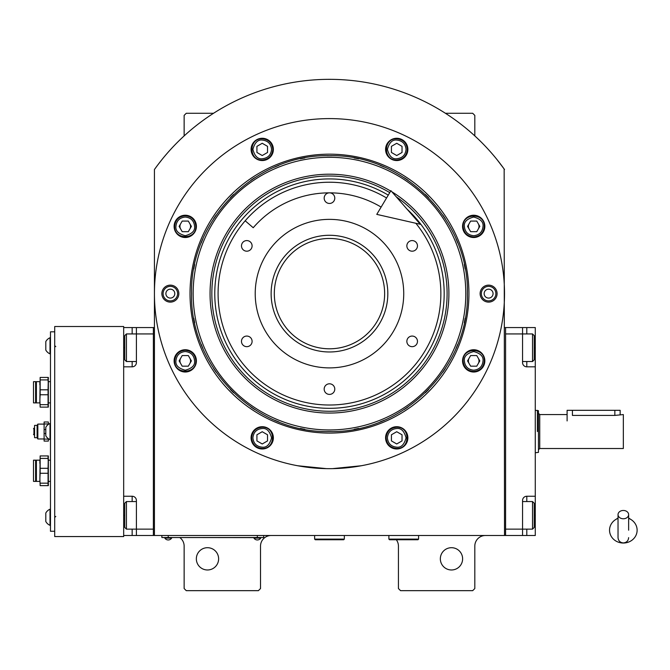 <?xml version="1.0" encoding="UTF-8"?>
<svg xmlns="http://www.w3.org/2000/svg" width="670" height="670" viewBox="0 0 670 670"><rect width="100%" height="100%" fill="white"/><g stroke="black" fill="none" stroke-linecap="round" stroke-linejoin="round"><path stroke-width="1" d="M504.518 169.51A214.978 214.978 0 0 0 154.435 169.51L154.435 535.497L504.518 535.497L504.158 169.008M396.313 539.744A10.611 10.611 0 0 1 398.432 546.109L398.432 588.545L400.551 590.664L472.693 590.664L474.812 588.545L474.812 546.109A10.611 10.611 0 0 1 485.423 535.497M387.821 535.497A10.611 10.611 0 0 1 388.885 535.556M179.895 537.625A10.611 10.611 0 0 1 184.141 546.109L184.141 588.545L186.26 590.664L258.402 590.664L260.521 588.545L260.521 546.109A10.611 10.611 0 0 1 271.132 535.497M184.141 135.91L184.141 115.408L186.26 113.28L213.529 113.28M445.424 113.28L472.693 113.28L474.812 115.408L474.812 135.91M503.89 168.639L497.19 159.82M469.101 358.224A5.301 5.301 0 0 0 469.101 363.525M478.288 363.525A5.301 5.301 0 0 0 478.288 358.224M469.101 223.721A5.301 5.301 0 0 0 469.101 229.031M478.288 229.031A5.301 5.301 0 0 0 478.288 223.721M180.666 223.721A5.301 5.301 0 0 0 180.666 229.031M189.853 229.031A5.301 5.301 0 0 0 189.853 223.721M180.666 358.224A5.301 5.301 0 0 0 180.666 363.525M189.853 363.525A5.301 5.301 0 0 0 189.853 358.224M161.763 159.82L157.927 164.753M156.855 166.185L155.465 168.078M155.063 168.639L154.435 169.51M462.618 558.839A11.139 11.139 0 0 0 451.48 547.7A11.139 11.139 0 0 0 440.341 558.839A11.139 11.139 0 0 0 451.48 569.977A11.139 11.139 0 0 0 462.618 558.839M218.621 558.839A11.139 11.139 0 0 0 207.482 547.7A11.139 11.139 0 0 0 196.344 558.839A11.139 11.139 0 0 0 207.482 569.977A11.139 11.139 0 0 0 218.621 558.839M261.585 537.516L257.339 537.516L263.704 537.516L263.704 535.497M163.983 537.516L257.339 537.625M257.339 535.497L257.339 537.516L168.229 537.516L168.229 535.497M161.864 535.497L161.864 537.516L168.229 537.625M253.947 537.625L253.947 538.102A4.028 4.028 0 0 0 260.731 538.102L253.947 538.102M260.731 537.625L260.731 538.102M171.62 537.625L171.62 538.102A4.028 4.028 0 0 1 164.837 538.102L171.62 538.102M164.837 537.625L164.837 538.102M468.933 293.628A139.452 139.452 0 0 1 329.481 433.08A139.452 139.452 0 0 1 190.02 293.628A139.452 139.452 0 0 1 329.481 154.175A139.452 139.452 0 0 1 468.933 293.628M467.392 293.628C469.285 367.319 403.173 433.44 329.481 431.539C255.781 433.44 189.669 367.319 191.57 293.628C189.669 219.936 255.781 153.815 329.481 155.716C403.173 153.815 469.285 219.936 467.392 293.628M332.513 468.64L361.306 465.75L354.941 466.806M304.021 466.806L297.656 465.75L326.441 468.64M154.435 293.628A175.037 175.037 0 0 0 329.481 468.665A175.037 175.037 0 0 0 504.518 293.628A175.037 175.037 0 0 0 329.481 118.59A175.037 175.037 0 0 0 154.435 293.628M497.09 293.628A8.484 8.484 0 0 1 488.606 302.111A8.484 8.484 0 0 1 480.122 293.628A8.484 8.484 0 0 1 488.606 285.144A8.484 8.484 0 0 1 497.09 293.628M178.84 293.628A8.484 8.484 0 0 1 170.347 302.111A8.484 8.484 0 0 1 161.864 293.628A8.484 8.484 0 0 1 170.347 285.144A8.484 8.484 0 0 1 178.84 293.628M484.837 226.376A11.139 11.139 0 0 0 473.698 215.238A11.139 11.139 0 0 0 462.56 226.376A11.139 11.139 0 0 0 473.698 237.515A11.139 11.139 0 0 0 484.837 226.376M407.871 149.41A11.139 11.139 0 0 0 396.724 138.271A11.139 11.139 0 0 0 385.585 149.41A11.139 11.139 0 0 0 396.724 160.549A11.139 11.139 0 0 0 407.871 149.41M273.368 149.41A11.139 11.139 0 0 0 262.23 138.271A11.139 11.139 0 0 0 251.091 149.41A11.139 11.139 0 0 0 262.23 160.549A11.139 11.139 0 0 0 273.368 149.41M196.394 226.376A11.139 11.139 0 0 0 185.255 215.238A11.139 11.139 0 0 0 174.116 226.376A11.139 11.139 0 0 0 185.255 237.515A11.139 11.139 0 0 0 196.394 226.376M196.394 360.879A11.139 11.139 0 0 0 185.255 349.74A11.139 11.139 0 0 0 174.116 360.879A11.139 11.139 0 0 0 185.255 372.017A11.139 11.139 0 0 0 196.394 360.879M273.368 437.845A11.139 11.139 0 0 0 262.23 426.706A11.139 11.139 0 0 0 251.091 437.845A11.139 11.139 0 0 0 262.23 448.984A11.139 11.139 0 0 0 273.368 437.845M407.871 437.845A11.139 11.139 0 0 0 396.724 426.706A11.139 11.139 0 0 0 385.585 437.845A11.139 11.139 0 0 0 396.724 448.984A11.139 11.139 0 0 0 407.871 437.845M484.837 360.879A11.139 11.139 0 0 0 473.698 349.74A11.139 11.139 0 0 0 462.56 360.879A11.139 11.139 0 0 0 473.698 372.017A11.139 11.139 0 0 0 484.837 360.879M329.481 429.947A136.32 136.32 0 0 0 465.792 293.628A136.32 136.32 0 0 0 329.481 157.308A136.32 136.32 0 0 0 193.161 293.628A136.32 136.32 0 0 0 329.481 429.947M327.772 431.53A137.911 137.911 0 0 0 331.181 431.53M354.154 429.311A137.911 137.911 0 0 0 358.601 428.423M380.15 421.891A137.911 137.911 0 0 0 384.346 420.157M404.203 409.538A137.911 137.911 0 0 0 407.971 407.017M425.375 392.737A137.911 137.911 0 0 0 428.582 389.53M442.87 372.118A137.911 137.911 0 0 0 445.391 368.349M456.002 348.492A137.911 137.911 0 0 0 457.744 344.296M464.276 322.756A137.911 137.911 0 0 0 465.164 318.3M465.164 268.946A137.911 137.911 0 0 0 464.276 264.499M457.744 242.95A137.911 137.911 0 0 0 456.002 238.763M445.391 218.906A137.911 137.911 0 0 0 442.87 215.129M428.582 197.725A137.911 137.911 0 0 0 425.375 194.518M407.971 180.23A137.911 137.911 0 0 0 404.203 177.718M384.346 167.098A137.911 137.911 0 0 0 380.15 165.364M358.601 158.823A137.911 137.911 0 0 0 354.154 157.944M331.742 155.733A137.911 137.911 0 0 0 327.211 155.733M304.8 157.944A137.911 137.911 0 0 0 300.353 158.823M278.804 165.364A137.911 137.911 0 0 0 274.616 167.098M254.759 177.718A137.911 137.911 0 0 0 250.982 180.23M233.579 194.518A137.911 137.911 0 0 0 230.371 197.725M216.083 215.129A137.911 137.911 0 0 0 213.562 218.906M202.951 238.763A137.911 137.911 0 0 0 201.218 242.95M194.677 264.499A137.911 137.911 0 0 0 193.789 268.946M193.789 318.3A137.911 137.911 0 0 0 194.677 322.756M201.218 344.296A137.911 137.911 0 0 0 202.951 348.492M213.562 368.349A137.911 137.911 0 0 0 216.083 372.118M230.371 389.53A137.911 137.911 0 0 0 233.579 392.737M250.982 407.017A137.911 137.911 0 0 0 254.759 409.538M274.616 420.157A137.911 137.911 0 0 0 278.804 421.891M300.353 428.423A137.911 137.911 0 0 0 304.8 429.311M390.685 191.076A119.427 119.427 0 0 0 210.053 293.628A119.427 119.427 0 0 0 329.481 413.055A119.427 119.427 0 0 0 391.883 191.804M396.246 196.787A117.627 117.627 0 0 1 329.481 411.254A117.627 117.627 0 0 1 271.4 191.335A117.627 117.627 0 0 1 389.756 192.625M407.017 209.107A114.696 114.696 0 0 1 329.481 408.323A114.696 114.696 0 0 1 272.849 193.881A114.696 114.696 0 0 1 388.257 195.138M329.481 235.279A58.349 58.349 0 0 1 387.821 293.628A58.349 58.349 0 0 1 329.481 351.976A58.349 58.349 0 0 1 271.132 293.628A58.349 58.349 0 0 1 329.481 235.279M415.827 223.269A111.388 111.388 0 0 1 329.481 405.015A111.388 111.388 0 0 1 218.085 293.628A111.388 111.388 0 0 1 386.565 197.977A111.388 111.388 0 0 0 245.195 220.798L253.218 227.733A100.785 100.785 0 0 1 381.13 207.089M329.481 367.889A74.261 74.261 0 0 1 255.22 293.628A74.261 74.261 0 0 1 329.481 219.366A74.261 74.261 0 0 1 403.734 293.628A74.261 74.261 0 0 1 329.481 367.889M412.159 336.064A5.301 5.301 0 0 0 406.858 341.365A5.301 5.301 0 0 0 412.159 346.666A5.301 5.301 0 0 0 417.469 341.365A5.301 5.301 0 0 0 412.159 336.064M412.159 240.58A5.301 5.301 0 0 0 406.858 245.89A5.301 5.301 0 0 0 412.159 251.191A5.301 5.301 0 0 0 417.469 245.89A5.301 5.301 0 0 0 412.159 240.58M329.481 192.843A5.301 5.301 0 0 0 324.171 198.153A5.301 5.301 0 0 0 329.481 203.454A5.301 5.301 0 0 0 334.782 198.153A5.301 5.301 0 0 0 329.481 192.843M246.794 240.58A5.301 5.301 0 0 0 241.485 245.89A5.301 5.301 0 0 0 246.794 251.191A5.301 5.301 0 0 0 252.096 245.89A5.301 5.301 0 0 0 246.794 240.58M246.794 336.064A5.301 5.301 0 0 0 241.485 341.365A5.301 5.301 0 0 0 246.794 346.666A5.301 5.301 0 0 0 252.096 341.365A5.301 5.301 0 0 0 246.794 336.064M329.481 383.801A5.301 5.301 0 0 0 324.171 389.103A5.301 5.301 0 0 0 329.481 394.404A5.301 5.301 0 0 0 334.782 389.103A5.301 5.301 0 0 0 329.481 383.801M473.698 370.209C479.326 369.622 482.442 366.507 483.028 360.879C483.564 356.465 480.449 353.35 473.698 351.541C466.94 353.35 463.833 356.465 464.36 360.879C464.955 366.507 468.07 369.622 473.698 370.209M473.698 371.482C480.139 370.853 483.673 367.319 484.301 360.879C484.963 347.194 462.434 347.194 463.087 360.879C463.715 367.319 467.25 370.853 473.698 371.482M470.633 355.569L467.568 360.879L470.633 366.18L476.755 366.18L479.82 360.879L476.755 355.569L470.633 355.569M473.698 235.714C479.326 235.12 482.442 232.004 483.028 226.376C483.564 221.963 480.449 218.847 473.698 217.038C466.94 218.847 463.833 221.963 464.36 226.376C464.955 232.004 468.07 235.12 473.698 235.714M473.698 236.987C480.139 236.359 483.673 232.817 484.301 226.376C484.963 212.692 462.434 212.692 463.087 226.376C463.715 232.817 467.25 236.359 473.698 236.987M470.633 221.075L467.568 226.376L470.633 231.678L476.755 231.678L479.82 226.376L476.755 221.075L470.633 221.075M271.559 149.41C270.973 143.782 267.858 140.667 262.23 140.072C257.816 139.544 254.701 142.651 252.891 149.41C254.701 156.16 257.816 159.276 262.23 158.74C267.858 158.154 270.973 155.038 271.559 149.41M272.832 149.41C272.204 142.961 268.67 139.427 262.23 138.799C248.545 138.146 248.545 160.674 262.23 160.013C268.67 159.385 272.204 155.85 272.832 149.41M256.92 152.467L262.23 155.532L267.531 152.467L267.531 146.345L262.23 143.28L256.92 146.345L256.92 152.467M185.255 351.541C179.627 352.135 176.52 355.251 175.925 360.879C175.389 365.292 178.505 368.399 185.255 370.209C192.014 368.399 195.129 365.292 194.593 360.879C193.999 355.251 190.891 352.135 185.255 351.541M185.255 350.268C178.815 350.896 175.28 354.43 174.652 360.879C173.999 374.564 196.519 374.564 195.866 360.879C195.238 354.43 191.704 350.896 185.255 350.268M188.32 366.18L191.386 360.879L188.32 355.569L182.198 355.569L179.133 360.879L182.198 366.18L188.32 366.18M387.394 437.845C387.989 443.473 391.096 446.589 396.724 447.183C401.137 447.711 404.253 444.604 406.062 437.845C404.253 431.095 401.137 427.979 396.724 428.507C391.096 429.102 387.989 432.217 387.394 437.845M386.121 437.845C386.749 444.285 390.283 447.828 396.724 448.456C410.417 449.109 410.417 426.581 396.724 427.234C390.283 427.862 386.749 431.405 386.121 437.845M402.034 434.78L396.724 431.723L391.422 434.78L391.422 440.91L396.724 443.967L402.034 440.91L402.034 434.78M406.062 149.41C405.467 143.782 402.36 140.667 396.724 140.072C392.319 139.544 389.203 142.651 387.394 149.41C389.203 156.16 392.319 159.276 396.724 158.74C402.36 158.154 405.467 155.038 406.062 149.41M407.335 149.41C406.707 142.961 403.173 139.427 396.724 138.799C383.039 138.146 383.039 160.674 396.724 160.013C403.173 159.385 406.707 155.85 407.335 149.41M391.422 152.467L396.724 155.532L402.034 152.467L402.034 146.345L396.724 143.28L391.422 146.345L391.422 152.467M185.255 217.038C179.627 217.633 176.52 220.748 175.925 226.376C175.389 230.79 178.505 233.905 185.255 235.714C192.014 233.905 195.129 230.79 194.593 226.376C193.999 220.748 190.891 217.633 185.255 217.038M185.255 215.765C178.815 216.393 175.28 219.936 174.652 226.376C173.999 240.061 196.519 240.061 195.866 226.376C195.238 219.936 191.704 216.393 185.255 215.765M188.32 231.678L191.386 226.376L188.32 221.075L182.198 221.075L179.133 226.376L182.198 231.678L188.32 231.678M252.891 437.845C253.486 443.473 256.593 446.589 262.23 447.183C266.643 447.711 269.75 444.604 271.559 437.845C269.75 431.095 266.643 427.979 262.23 428.507C256.593 429.102 253.486 432.217 252.891 437.845M251.619 437.845C252.247 444.285 255.781 447.828 262.23 448.456C275.914 449.109 275.914 426.581 262.23 427.234C255.781 427.862 252.247 431.405 251.619 437.845M267.531 434.78L262.23 431.723L256.92 434.78L256.92 440.91L262.23 443.967L267.531 440.91L267.531 434.78M495.867 293.628A7.261 7.261 0 0 1 488.606 300.889A7.261 7.261 0 0 1 481.345 293.628A7.261 7.261 0 0 1 488.606 286.366A7.261 7.261 0 0 1 495.867 293.628M484.15 293.628A4.456 4.456 0 0 0 488.606 298.083A4.456 4.456 0 0 0 493.061 293.628A4.456 4.456 0 0 0 488.606 289.172A4.456 4.456 0 0 0 484.15 293.628M163.086 293.628A7.261 7.261 0 0 1 170.347 286.366A7.261 7.261 0 0 1 177.609 293.628A7.261 7.261 0 0 1 170.347 300.889A7.261 7.261 0 0 1 163.086 293.628M174.803 293.628A4.456 4.456 0 0 0 170.347 289.172A4.456 4.456 0 0 0 165.892 293.628A4.456 4.456 0 0 0 170.347 298.083A4.456 4.456 0 0 0 174.803 293.628M384.639 293.628A55.166 55.166 0 0 1 329.481 348.794A55.166 55.166 0 0 1 274.315 293.628A55.166 55.166 0 0 1 329.481 238.461A55.166 55.166 0 0 1 384.639 293.628M522.55 501.554L532.524 501.554L532.524 529.132L522.55 529.132L522.55 500.49A4.246 4.246 0 0 1 526.796 496.252L535.28 496.252L535.28 327.571L505.582 327.571L505.582 535.497L522.55 535.497L522.55 529.132L505.582 529.132L505.582 333.936L532.524 333.936L532.524 361.524L522.55 361.524M535.28 496.252L535.28 535.497L522.55 535.497M535.28 366.825L526.796 366.825A4.246 4.246 0 0 1 522.55 362.579L522.55 327.571M505.582 327.571L504.518 327.571M505.582 535.497L504.518 535.497M534.225 336.977L534.225 335.637L532.524 333.936M534.225 335.637L534.225 359.824L532.524 361.524M534.225 359.824L534.225 358.484M532.524 501.554L534.225 503.254L534.225 527.441L532.524 529.132M136.404 361.524L126.429 361.524L126.429 333.936L136.404 333.936L136.404 362.579A4.246 4.246 0 0 1 132.157 366.825L123.674 366.825L123.674 496.252L132.157 496.252A4.246 4.246 0 0 1 136.404 500.49L136.404 535.497L153.38 535.497L153.38 327.571L136.404 327.571L136.404 333.936L153.38 333.936L153.38 529.132L126.429 529.132L126.429 501.554L136.404 501.554M126.429 361.524L124.737 359.824L124.737 347.73L123.674 347.73L123.674 327.571L136.404 327.571M136.404 535.497L132.157 535.497L132.157 529.132M124.737 515.347L123.674 515.347L123.674 535.497L132.157 535.497M136.387 362.897A4.246 4.246 0 0 1 132.157 366.825L132.157 361.524M153.38 535.497L154.435 535.497M153.38 327.571L154.435 327.571M124.737 347.73L124.737 335.637L126.429 333.936M124.737 526.101L124.737 527.441L126.429 529.132M124.737 527.441L124.737 503.254L126.429 501.554M124.737 503.254L124.737 504.594M537.407 431.539L537.407 410.316L537.407 431.539M535.28 410.316L538.462 410.71L538.462 452.367L535.28 452.753M567.105 420.928L567.105 410.316L572.414 410.316L572.414 415.417C565.581 414.487 565.581 414.487 572.414 415.417L614.851 415.417L623.335 414.562L623.335 448.515L539.735 448.515L538.462 449.788L538.462 431.539M572.414 410.316L620.152 410.316L620.152 414.562M388.885 535.497L388.885 539.107L389.521 539.744L417.954 539.744L418.591 539.107L388.885 539.107M418.591 535.497L418.591 539.107M314.624 535.497L314.624 539.107L315.26 539.744L343.693 539.744L344.33 539.107L314.624 539.107M344.33 535.497L344.33 539.107M623.335 518.773A5.301 4.154 0 0 0 628.636 514.619A5.301 4.154 0 0 0 623.335 510.465A5.301 4.154 0 0 0 618.033 514.619A5.301 4.154 0 0 0 623.335 518.773M628.636 530.205L628.636 514.619M618.033 518.371A13.794 12.831 180 0 0 615.495 519.652A13.794 12.831 180 0 0 610.169 534.024A13.794 12.831 180 0 0 623.335 543.035A13.794 12.831 180 0 0 636.5 534.024A13.794 12.831 180 0 0 631.165 519.652A13.794 12.831 180 0 0 628.636 518.371M420.283 224.283L376.774 214.375L390.911 190.69L420.283 224.283M123.674 536.561L123.674 326.516L54.714 326.516L54.714 536.561L123.674 536.561M54.714 331.817L50.476 331.817L50.476 531.26L54.714 531.26M48.349 438.657L48.349 441.086L44.111 441.086L44.111 421.991L48.349 421.991L48.349 424.42M44.111 423.968L48.349 423.968M45.803 429.554L44.111 429.554M44.111 433.515L45.803 433.515M48.349 439.11L44.111 439.11M37.11 437.694L34.564 437.694L34.564 425.383L37.11 425.383L37.11 437.694L37.838 438.967L37.838 424.11L44.111 424.11M50.476 381.674L48.349 381.674L48.349 407.134L40.15 407.134L39.865 399.714L40.15 394.764L48.064 394.764L48.064 404.663L40.15 404.663M48.349 399.714L48.349 402.896L50.476 402.896M40.15 379.915L40.15 377.436L48.349 377.436L48.064 389.806L40.15 389.806L40.15 379.915L48.064 379.915L48.349 384.856M40.15 377.436L39.865 402.896L36.398 402.896L36.398 381.674L33.5 381.674L33.5 402.896L36.398 402.896M48.064 377.436L48.064 379.915M48.064 389.806L48.064 394.764M40.15 394.764L40.15 389.806M40.15 407.134L39.865 399.714M36.398 381.674L39.865 381.674L39.865 384.856M48.064 404.663L48.064 407.134M35.619 402.896L35.619 381.674M50.476 460.181L48.349 460.181L48.349 485.641L40.15 485.641L39.865 478.213L40.15 473.271L48.064 473.271L48.064 483.162L40.15 483.162M48.349 478.213L48.349 481.395L50.476 481.395M40.15 458.414L40.15 455.935L48.349 455.935L48.064 468.313L40.15 468.313L40.15 458.414L48.064 458.414L48.349 463.364M40.15 455.935L39.865 481.395L36.398 481.395L36.398 460.181L33.5 460.181L33.5 481.395L36.398 481.395M48.064 455.935L48.064 458.414M48.064 468.313L48.064 473.271M40.15 473.271L40.15 468.313M40.15 485.641L39.865 478.213M36.398 460.181L39.865 460.181L39.865 463.364M48.064 483.162L48.064 485.641M35.619 481.395L35.619 460.181M50.476 439.604L50.007 439.604A8.785 8.785 0 0 1 45.803 435.785L45.803 427.293A8.785 8.785 0 0 1 50.007 423.474L50.007 439.604M50.476 423.474L50.007 423.474M50.476 525.33L50.007 525.33A8.785 8.785 0 0 1 45.803 521.511L45.803 513.027A8.785 8.785 0 0 1 50.007 509.208L50.007 525.33M50.476 509.208L50.007 509.208M50.476 353.869L50.007 353.869A8.785 8.785 0 0 1 45.803 350.05L45.803 341.566A8.785 8.785 0 0 1 50.007 337.747L50.007 353.869M50.476 337.747L50.007 337.747M526.796 327.571L526.796 333.936M535.28 347.73L534.225 347.73M535.28 515.347L534.225 515.347M526.796 529.132L526.796 535.497M526.796 361.524L526.796 366.825M526.796 496.252L526.796 501.554M132.157 333.936L132.157 327.571M132.157 501.554L132.157 496.252M567.105 414.562L539.735 414.562L539.735 448.515M614.851 415.417L614.851 410.316M34.564 434.88L33.927 434.88L33.927 428.197L34.564 428.197M539.735 414.562L538.462 413.29M618.033 514.619L618.033 537.625C618.343 540.841 620.11 542.616 623.335 542.926C626.559 542.616 628.326 540.841 628.636 537.625M618.033 518.027L615.495 519.652M618.033 530.205L618.033 537.625M628.636 518.027L631.165 519.652M55.777 516.403L54.714 517.466M55.777 346.666L54.714 345.611M48.349 424.11L48.801 424.11M48.349 438.967L48.801 438.967M37.11 425.383L37.838 424.11M33.927 428.197L33.5 428.624M33.927 434.88L33.5 434.453M37.838 438.967L44.111 438.967"/></g></svg>
